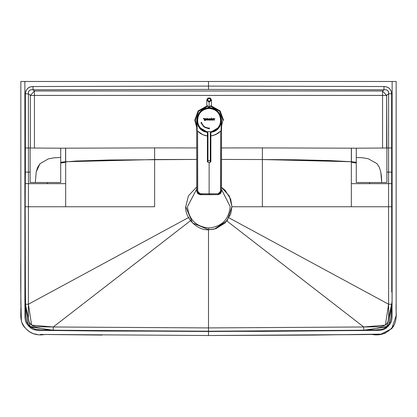 <?xml version="1.0" encoding="UTF-8"?>
<svg xmlns="http://www.w3.org/2000/svg" width="417" height="417" viewBox="0 0 417 417"><rect width="100%" height="100%" fill="white"/><g stroke="black" fill="none" stroke-linecap="round" stroke-linejoin="round"><path stroke-width="0.63" d="M262.371 168.009L262.371 159.534L351.338 161.728L351.338 148.181L351.338 161.728L356.285 162.286L356.285 157.464L356.285 182.51L381.685 182.51L380.799 171.997L379.361 167.41L376.874 163.553L368.274 158.768L362.561 157.772L356.285 157.464L356.285 148.197L382.561 148.035L382.561 95.415L34.439 95.415L34.439 148.035L60.715 148.197L30.358 148.009L34.439 148.035L34.439 95.415L382.561 95.415L382.561 148.035L386.642 148.009L386.642 95.415L386.882 148.004L356.285 148.197L356.285 157.464L362.561 157.777L368.274 158.768L376.874 163.553L379.361 167.41L380.799 171.997L381.492 177.084L381.685 182.51L386.882 182.51L386.882 172.117L386.882 182.51L369.566 182.51L369.634 183.662L388.55 183.662L388.566 172.117L386.882 172.117L386.882 148.004L388.566 147.962L388.592 93.789L386.642 95.415L382.561 95.415L382.561 90.995L382.561 95.415L386.642 95.415L382.561 90.995L34.439 90.995L34.439 95.415L30.358 95.415L34.439 95.415L34.439 90.995L382.561 90.995L383.968 89.806L208.5 89.42L208.5 86.105L33.016 86.522L33.032 89.806L208.5 89.42L33.032 89.806L34.439 90.995L30.358 95.415L34.439 90.995L33.032 89.806L31.218 89.712L29.44 90.369L28.408 91.948L28.408 93.789L30.358 95.415L30.358 148.009L30.358 95.415L28.408 93.789C28.293 90.656 29.831 89.332 33.032 89.806L33.016 86.522C28.512 86.658 25.969 89.082 25.38 93.783L28.408 93.789L28.434 147.962L30.118 148.004L30.118 172.117L30.118 148.004L28.434 147.962L28.408 93.789L25.38 93.783L25.364 147.962L28.434 147.962L28.434 172.117L30.118 172.117L30.118 182.51L35.315 182.51L30.118 182.51L30.118 172.117L28.434 172.117L28.434 147.962L25.364 147.962L25.364 172.106L28.434 172.117L28.45 183.662L28.434 172.117L25.364 172.106L25.296 183.626L28.45 183.662L25.296 183.626L25.171 206.754L28.455 206.754L28.403 304.228L188.807 217.413L28.403 304.228L28.45 183.662L65.662 183.662L65.662 162.27L65.662 183.662L47.366 183.662L47.434 182.51L35.315 182.51L36.185 172.07L39.943 163.756L48.309 158.882L54.132 157.808L60.715 157.464L54.132 157.808L48.309 158.882L39.943 163.756L37.572 167.561L36.185 172.07L35.315 182.51L60.715 182.51L60.715 163.057L65.662 162.27L60.715 163.057L60.715 148.197L65.578 148.186L65.662 161.728L65.662 148.181L60.715 148.197L60.715 162.286L65.578 161.733L65.578 148.186L65.662 162.27L65.662 161.728L154.624 159.534L154.629 147.91L65.662 148.181L154.618 147.91L154.629 159.534L154.618 147.91L196.72 147.931L154.629 147.91L154.629 206.754L154.629 159.534L196.72 159.44L109.285 159.998L76.233 161.025L60.715 162.286L60.715 182.51L47.434 182.51L47.366 183.662L28.45 183.662L28.455 206.754L25.171 206.754L25.432 304.269L28.403 304.228L28.419 318.869L28.924 321.314L29.988 323.462L31.629 325.135L33.73 326.219L36.112 326.746L53.282 326.975L53.225 330.238L53.282 326.975L31.629 325.135L28.403 304.228L25.432 304.269L30.191 326.918L53.225 330.238L208.5 331.207L92.084 330.785L41.34 329.962L35.476 329.378L30.139 326.876L26.735 322.08L25.672 316.242L25.103 255.626L25.38 93.783L25.901 90.916L27.637 88.409L30.222 86.924L33.016 86.522L208.5 86.105L208.5 81.482L24.869 81.482L24.952 317.989L25.489 321.001L26.709 323.79L30.863 328.226L33.563 329.581L36.54 330.228L39.735 330.358L103.129 331.041L261.172 331.369L377.265 330.358L380.46 330.228L383.437 329.581L386.137 328.226L390.291 323.79L391.511 321.001L392.048 317.989L392.131 81.482L208.5 81.482L208.5 86.105L383.984 86.522L386.778 86.924L389.363 88.409L391.099 90.916L391.62 93.783L391.719 292.062L391.829 206.754L388.545 206.754L388.597 304.228L391.568 304.269L391.323 316.352L390.239 322.153L386.809 326.918L384.286 328.46L381.487 329.388L375.634 329.962L324.937 330.785L208.5 331.207L208.5 327.913L208.5 331.207L363.775 330.238L363.718 326.975L363.775 330.238L386.809 326.918L391.568 304.269L388.597 304.228L385.371 325.135L363.718 326.975L208.5 327.913L208.5 229.741L208.5 327.913L363.718 326.975L226.916 221.015L363.718 326.975L380.778 326.756L385.371 325.135L387.039 323.42L388.107 321.231L388.68 316.091L388.597 304.228L229.022 217.862L388.597 304.228L388.545 206.754L262.371 206.754L262.371 170.464M231.925 206.754L262.371 206.754L231.925 206.754M262.371 159.534L221.542 159.445L262.376 159.534L262.382 147.91L262.371 206.754L391.829 206.754L391.62 93.783C391.172 89.129 388.628 86.71 383.984 86.522L208.5 86.105L208.5 89.42L383.968 89.806L382.561 90.995L386.642 95.415L388.592 93.789L388.592 91.933L387.565 90.374L385.808 89.712L383.968 89.806L383.984 86.522L383.968 89.806C387.169 89.332 388.707 90.656 388.592 93.789L391.62 93.783L388.592 93.789L388.566 147.962L386.882 148.004L386.882 172.117L388.566 172.117L388.566 147.962L391.636 147.962L388.566 147.962L388.566 172.117L391.636 172.106L388.566 172.117L388.55 183.662L391.704 183.626L388.55 183.662L388.545 206.754L388.55 183.662L369.634 183.662L369.566 182.51L356.285 182.51L356.285 163.057L351.338 162.27L351.338 183.662L369.634 183.662L351.338 183.662L351.338 206.754L351.338 162.27L356.285 163.057L356.285 162.286L351.338 161.728L351.338 162.27L351.338 161.728L329.367 160.561L295.794 159.784L262.376 159.534M154.629 206.754L65.662 206.754L154.629 206.754M65.662 183.662L65.662 206.754L65.662 183.662M396.15 81.482L392.131 81.482L392.11 301.121L388.545 326.151L364.766 330.519L208.5 331.479L208.5 335.518L372.058 334.465C381.315 336.154 388.79 332.829 394.477 324.499C397.422 316.534 395.665 312.792 396.145 303.388L396.15 81.482L20.85 81.482L20.855 303.388C21.335 312.792 19.578 316.534 22.523 324.499C28.21 332.829 35.685 336.154 44.942 334.465L208.5 335.518L208.5 331.479L52.234 330.519L28.455 326.151L24.89 301.121L24.869 81.482L20.85 81.482L20.85 257.054C20.563 279.244 20.756 300.72 21.429 321.481C26.021 331.937 33.965 336.269 45.25 334.476L208.5 335.518L362.899 334.585L380.846 334.246L391.725 328.659L396.15 315.685L396.15 81.482M28.455 206.754L65.662 206.754L28.455 206.754M396.15 91.229L396.15 94.445M396.15 97.766L396.15 101.034M396.145 127.232L396.145 315.518M393.658 326.031L391.839 328.528M385.386 333.162L384.172 333.59M381.894 334.111L312.687 335.091L208.5 335.518M53.282 326.975L190.814 220.457L53.282 326.975L208.5 327.913L53.282 326.975M78.125 81.482L81.164 81.482M333.027 81.482L338.875 81.482M351.338 148.181L351.422 161.733L351.422 148.186L356.285 148.197L262.371 147.91L351.338 148.181M102.129 335.075L48.893 334.517M42.961 334.439L40.522 334.408M36.858 334.309L33.991 333.897M20.991 319.026L20.855 316.195M20.855 310.759L20.855 308.476M20.855 167.827L20.855 146.732M20.85 94.576L20.85 91.365M221.542 147.931L262.376 147.91L221.542 147.931M218.294 194.661L220.603 193.571L221.542 191.205L221.542 126.09L221.125 126.09L221.542 126.09L221.542 122.186L221.125 126.09L221.125 130.573L221.542 120.164C220.755 112.679 216.616 108.545 209.131 107.753L209.131 107.299L209.131 107.753C201.646 108.545 197.512 112.679 196.72 120.164L196.72 122.186L196.72 120.164C197.512 112.679 201.646 108.545 209.131 107.753L210.575 107.836L209.131 107.753C216.616 108.545 220.755 112.679 221.542 120.164L221.542 190.814M209.131 98.209L209.131 97.886L209.131 98.209C211.367 99.272 211.367 100.346 209.131 101.425L210.866 99.814L209.131 98.209L207.4 99.814L209.131 101.425L209.131 107.299L211.44 105.157L209.131 107.299L206.822 105.157L209.131 107.299L209.131 102.175L206.822 100.028L209.042 102.175L209.131 101.425C206.9 100.361 206.9 99.288 209.131 98.209L206.827 99.95L206.822 105.157M206.822 100.028L207.312 98.683L209.131 97.844L210.476 98.25L211.44 100.028L209.131 102.175L211.44 100.111L209.131 97.886M221.542 121.034L221.542 128.055M205.404 135.598L202.855 134.748L207.4 135.947L202.839 134.743L200.077 133.205L197.58 131.053L197.736 192.086L198.497 193.186L199.707 193.759L209.131 193.879L209.131 194.489L209.131 193.879L218.112 193.801L218.112 194.411L218.112 193.801L219.769 193.186L220.53 192.086L220.687 131.053L221.125 130.573L220.687 131.053L220.687 191.205L221.542 191.205L220.541 193.639L221.542 191.205L220.687 191.205L218.112 193.801L200.155 193.801L200.15 194.411L200.155 193.801L197.58 191.205L196.72 191.205L196.72 122.186L197.142 126.09L197.142 130.573L197.142 126.09L196.72 126.09L196.72 191.205L197.726 193.639L199.962 194.661L207.577 194.729L200.155 194.666L197.726 193.639L196.72 191.205L197.658 193.571L199.962 194.661L197.538 193.436M196.725 120.92L196.72 120.174M196.97 191.205L197.58 191.205L197.58 131.053L202.98 134.8M212.863 135.598L217.804 133.466M215.422 134.743L210.866 135.947L215.422 134.743L220.687 131.053L218.19 133.205L215.422 134.743M212.534 194.713L200.155 194.666L218.122 194.666L220.541 193.639L218.112 194.411M196.72 191.205L197.726 193.639M196.72 128.843L196.72 128.055M221.542 120.174L221.542 120.935M220.541 193.639L221.542 191.205M200.15 194.411L205.732 194.713M209.131 193.879L209.131 162.307L209.131 193.879M197.58 131.053L200.077 133.205M197.142 126.09L196.72 122.186L196.72 126.09L197.142 126.09M208.844 107.758L209.131 107.753M220.687 131.053L218.19 133.205M212.409 135.697L210.866 135.947M207.4 135.947L205.852 135.697M202.824 134.733L200.462 133.466M207.4 132.799L206.926 132.236L207.03 131.668C193.04 129.588 195.636 107.878 209.115 108.477C222.621 107.836 225.243 129.583 211.237 131.668L211.336 132.236L210.866 132.799L211.336 132.236C226.024 130.052 223.298 107.252 209.131 107.899C194.979 107.247 192.232 130.052 206.926 132.236L207.4 132.799L207.4 160.576L207.979 160.576L207.979 132.799L207.4 132.799L207.979 132.799L207.979 162.307L210.288 162.307L210.866 161.733L210.866 160.576L210.288 160.576L210.288 162.307L210.288 160.576L207.4 160.576L207.4 161.733L207.979 162.307L207.979 160.576L210.866 160.576L210.866 161.733L210.288 162.307L207.979 162.307L207.4 161.733L207.4 132.799L206.926 132.236L207.4 132.799M211.367 119.111L211.528 119.523L211.367 119.111L211.184 119.523L211.528 119.523L211.184 119.523L211.367 119.111L211.528 119.523L211.184 119.523L211.367 119.111M214.156 120.164L214.156 118.829L213.692 118.579L214.87 118.579L214.411 118.829L214.411 120.164L214.411 118.829L214.87 118.579L213.692 118.579L214.156 118.829L214.156 120.164M213.264 118.579L213.514 120.164L213.264 118.579M212.863 118.579L212.409 120.31L211.461 117.995L212.409 119.658L212.863 118.579L212.409 119.658L211.461 117.995L212.409 120.315L212.863 118.579M212.409 120.31L213.129 118.579L212.409 120.315L211.461 117.995L212.409 120.31M210.642 120.164L211.372 118.444L212.044 120.164L211.633 119.783L210.34 120.164L209.939 119.57L209.605 120.164L209.6 118.579L210.491 118.798L210.22 119.549L210.632 120.164L211.075 119.783L212.05 120.164L211.372 118.444L210.642 120.164L210.22 119.549L210.491 118.798L209.6 118.579L209.605 120.164L209.86 119.57L210.632 120.164M212.044 120.164L211.372 118.444L212.044 120.164M210.231 119.252L209.86 119.309L209.86 118.829L209.86 119.309L210.283 118.96L209.86 118.829L210.293 119.116L209.86 119.309L210.059 118.829M209.079 120.112L208.505 120.091L208.234 118.579L208.662 119.877L208.98 119.867L209.386 118.579L209.079 120.112L209.386 118.579L209.105 119.689L208.662 119.877L208.234 118.579L208.297 119.856L209.079 120.112M207.864 118.835L207.906 119.856L207.947 118.949L207.192 118.579L207.765 118.736M206.91 118.579L207.192 118.579L206.91 118.579L206.91 120.164L206.91 118.579M207.906 119.856L207.296 120.159L207.906 119.856M207.708 119.059L207.171 118.829L207.171 119.914L207.77 119.564L207.708 119.059L207.77 119.564L207.171 119.914L207.171 118.829L207.708 119.059L207.77 119.564M204.502 119.674L204.643 120.112L204.502 119.674M211.075 119.783L211.633 119.783M208.98 119.867L208.495 119.507M207.364 119.908L207.171 118.829M204.424 118.543L203.36 118.423L204.142 119.278L204.528 120.57L204.935 120.153L205.32 120.57L205.456 120.164L206.316 119.966L206.201 118.72L205.081 118.871L206.227 119.163L206.128 119.762L205.221 120.106L203.949 118.725L205.675 119.669L204.424 118.543L205.675 119.669L203.949 118.725L205.221 120.106L206.264 119.497L206.014 118.913L205.081 118.871L205.81 118.569L206.467 119.053L206.316 119.966L205.456 120.164L205.32 120.57L204.935 120.153L204.528 120.57L204.142 119.278L203.36 118.423L204.424 118.543M205.456 118.881L206.014 118.913L206.264 119.497M205.221 120.106L203.949 118.725L204.34 118.767M201.812 122.822L201.375 122.389L200.942 122.822L201.354 123.255L200.942 122.822L201.375 122.389L201.812 122.822L201.677 123.135L203.559 125.939L203.319 126.189L201.354 123.255L203.319 126.189L203.559 125.939L201.677 123.135L201.812 122.822L201.375 122.389L200.942 122.822M204.095 126.851L204.304 126.575L203.762 126.127L203.532 126.387L204.095 126.851L203.532 126.387L203.762 126.127L204.304 126.575L204.095 126.851M204.33 127.023L204.528 126.737L205.122 127.117L204.945 127.414L204.33 127.023L204.945 127.414L205.122 127.117L204.528 126.737L204.33 127.023M208.729 128.525L205.2 127.555L209.209 128.79L209.563 128.373L209.23 127.941L208.74 128.181L205.367 127.253L205.2 127.555L205.367 127.253L208.74 128.181L209.131 127.93L209.563 128.363L209.131 128.796L208.729 128.525L209.131 128.796L209.563 128.363L209.131 127.93L208.74 128.181M211.237 131.668L210.288 132.799L210.866 132.799L211.336 132.236L211.237 131.668C217.596 129.895 220.775 125.715 220.775 119.111C219.587 112.616 215.709 109.072 209.131 108.477C202.558 109.072 198.674 112.616 197.491 119.111C197.491 125.715 200.671 129.895 207.03 131.668L207.979 132.799L207.03 131.668L206.926 132.236C192.237 130.052 194.974 107.247 209.131 107.899C223.293 107.247 226.03 130.052 211.336 132.236L210.866 132.799L210.866 160.576L210.866 132.799L210.288 132.799L210.288 160.576L210.288 132.799L211.237 131.668L207.03 131.668M209.141 107.899L207.504 108.008L211.773 108.185M206.488 108.185L210.444 107.967M211.336 132.236L212.128 132.064M221.401 120.164L220.864 116.588M221.187 117.891L220.025 114.524L218.972 112.84M217.799 111.485L220.025 114.524M217.465 111.162L216.465 110.333M215.052 109.421L214.051 108.931M204.294 108.894L203.548 109.244M201.364 110.672L204.278 108.9M198.982 113.278L198.242 114.524L196.902 119.236M196.918 119.012L197.397 116.588M198.242 114.524L200.749 111.209M213.984 108.9L217.512 111.209M220.765 119.012L220.708 121.795M197.502 119.012L197.559 121.806M198.007 123.76L198.956 125.918M199.336 126.544L200.468 128.014L206.431 131.537M211.805 131.548L217.799 128.014L218.894 126.601M219.29 125.95L220.265 123.729M208.526 107.914L207.614 107.993M207.27 108.039L209.131 107.899M209.746 107.914L209.256 107.899M195.333 120.164L194.76 120.164L198.143 110.901L206.988 105.954L198.148 110.896L194.76 120.164L195.333 120.164L198.68 111.162L207.322 106.486L198.669 111.167L195.333 120.164L196.72 126.189M221.547 126.189L222.928 120.164L219.592 111.167L210.945 106.486L219.566 111.141L222.928 120.164L223.507 120.075L220.098 110.87L211.278 105.954L220.124 110.901L223.507 120.164L222.928 120.164L221.542 126.189M194.76 120.164L196.72 127.414M185.737 206.67L188.458 195.782L196.72 186.988L188.458 195.782L185.737 206.67L192.518 222.991L208.849 229.746L214.458 229.048L208.849 229.746C197.423 230.783 184.715 218.096 185.737 206.67C184.715 218.096 197.429 230.783 208.849 229.746C197.429 230.783 184.715 218.096 185.742 206.67L188.458 195.782L196.72 186.988L188.458 195.782L185.737 206.67M213.848 229.194L208.849 229.746L208.849 228.01C195.969 226.666 188.844 219.55 187.473 206.665L196.72 189.057L187.473 206.665C188.844 219.55 195.969 226.666 208.849 228.01C221.735 226.645 228.85 219.519 230.194 206.634L221.542 189.48L230.194 206.634C228.85 219.519 221.735 226.645 208.849 228.01L208.849 229.746L215.547 228.745M231.925 206.634L227.255 220.577L214.463 229.048L227.255 220.577L231.925 206.634L229.36 196.073L221.542 187.369L229.36 196.073L231.925 206.634M215.917 228.631L225.185 222.959M210.142 107.794L210.142 107.086M208.125 107.086L208.125 107.794M211.44 100.028L211.44 105.157M196.72 121.029L196.72 128.827M211.44 108.118L211.158 108.066M207.108 108.066L206.822 108.118M214.458 229.048L225.185 222.959L230.695 214.098L231.925 206.623L230.679 199.159L225.149 190.308L221.542 187.369"/></g></svg>
